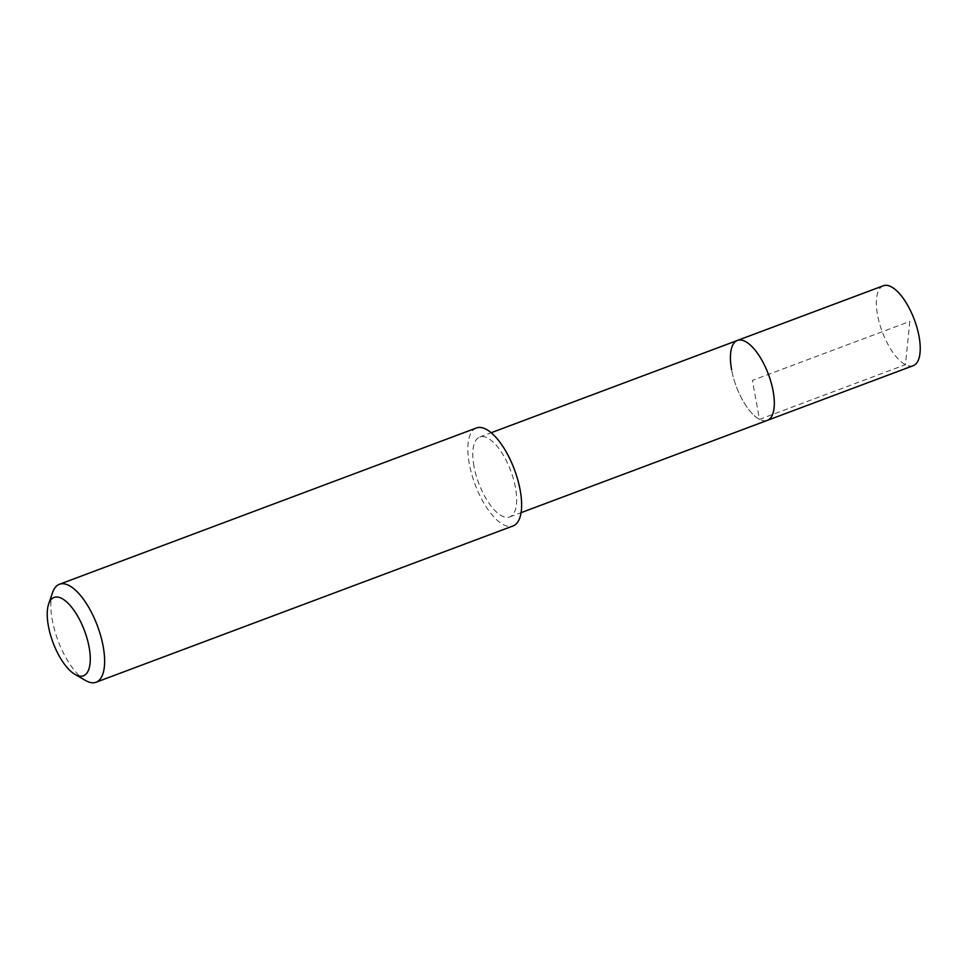 <?xml version="1.0" encoding="UTF-8"?>
<svg xmlns="http://www.w3.org/2000/svg" width="968" height="968" viewBox="0 0 968 968"><rect width="100%" height="100%" fill="white"/><g stroke="black" fill="none" stroke-linecap="round" stroke-linejoin="round"><path stroke-width="0.73" stroke-dasharray="4.84 3.63" d="M883.312 285.766A42.677 17.158 -110.5 0 0 877.528 314.963A42.677 17.158 -110.5 0 0 913.272 365.674M767.346 420.366A42.677 17.158 69.5 0 1 731.602 369.655A42.677 17.158 -110.5 0 0 767.346 420.366M473.969 466.225A42.677 17.158 69.5 0 1 479.753 437.016A42.677 17.158 69.5 0 1 515.496 487.727A42.677 17.158 69.5 0 1 509.712 516.936A42.677 17.158 69.5 0 1 473.969 466.225M737.398 340.446A42.677 17.158 -110.5 0 0 731.602 369.655M476.377 428.001A52.296 21.018 -110.5 0 0 469.286 463.793A52.296 21.018 -110.5 0 0 513.088 525.939M85.571 680.504A52.296 21.018 69.5 0 1 52.284 620.089A52.296 21.018 69.5 0 1 52.599 592.513M909.823 321.4L905.443 364.67L759.517 419.362L752.366 380.412L909.823 321.4M479.753 437.016L491.139 432.744M509.712 516.936L521.087 512.665"/><path stroke-width="1.45" d="M521.087 512.665L913.272 365.674A42.677 17.158 -110.5 0 0 919.055 336.477A42.677 17.158 -110.5 0 0 883.312 285.766L737.398 340.446A42.677 17.158 69.5 0 1 773.142 391.169A42.677 17.158 69.5 0 1 767.346 420.366A42.677 17.158 -110.5 0 0 773.142 391.169A42.677 17.158 -110.5 0 0 737.398 340.446A42.677 17.158 69.5 0 0 731.602 369.655M96.074 682.234L513.088 525.939A52.296 21.018 -110.5 0 0 520.179 490.147A52.296 21.018 -110.5 0 0 476.377 428.001L59.375 584.297A52.296 21.018 69.5 0 1 103.177 646.442A52.296 21.018 69.5 0 1 96.074 682.234A52.296 21.018 69.5 0 1 85.571 680.504L75.032 674.418A41.842 16.819 69.5 0 1 48.4 626.09A41.842 16.819 69.5 0 1 48.654 604.02A41.842 16.819 69.5 0 1 69.127 604.347A41.842 16.819 69.5 0 1 89.117 647.168A41.842 16.819 69.5 0 1 75.032 674.418M48.654 604.02L52.599 592.513A52.296 21.018 69.5 0 1 59.375 584.297M491.139 432.744L737.398 340.446"/></g></svg>
